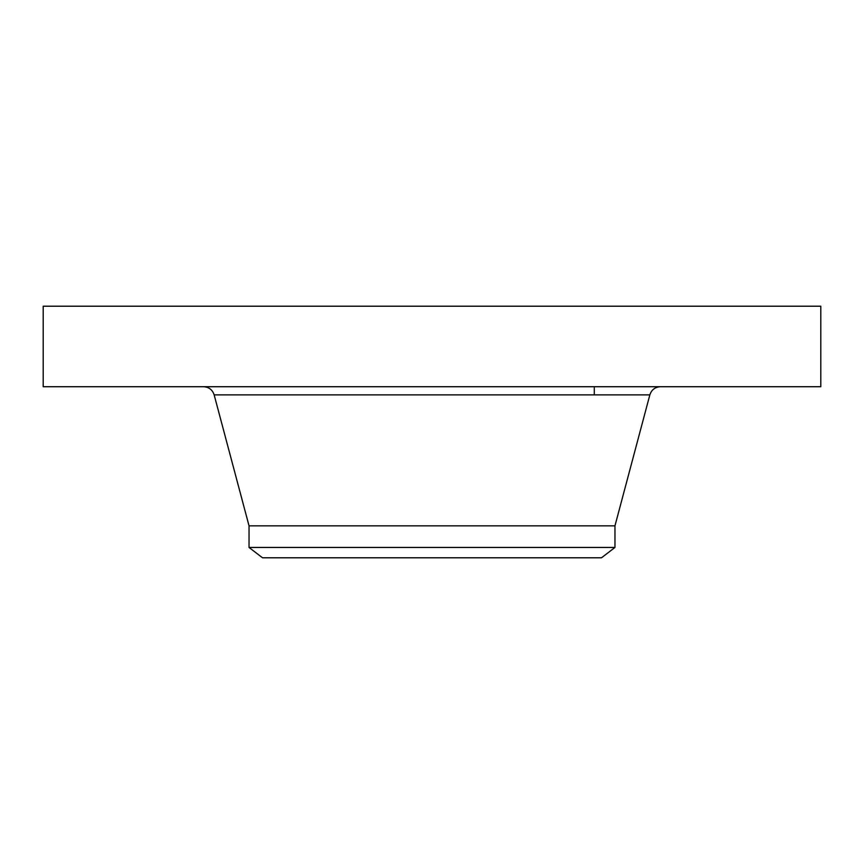 <?xml version="1.0" encoding="UTF-8"?>
<svg xmlns="http://www.w3.org/2000/svg" width="864" height="864" viewBox="0 0 864 864"><rect width="100%" height="100%" fill="white"/><g stroke="black" fill="none" stroke-linecap="round" stroke-linejoin="round"><path stroke-width="1.3" d="M43.2 306.212L820.8 306.212L820.8 386.716L43.2 386.716L43.2 306.212M249.037 547.452L614.963 547.452L601.495 557.788L262.505 557.788L249.037 547.452L249.037 525.841L614.963 525.841L649.847 394.87C651.542 389.761 655.074 387.04 660.452 386.716M249.037 525.841L214.153 394.87L649.847 394.87M594.292 394.87L594.292 386.716M614.963 547.452L614.963 525.841M214.153 394.87C212.458 389.761 208.926 387.04 203.548 386.716"/></g></svg>
